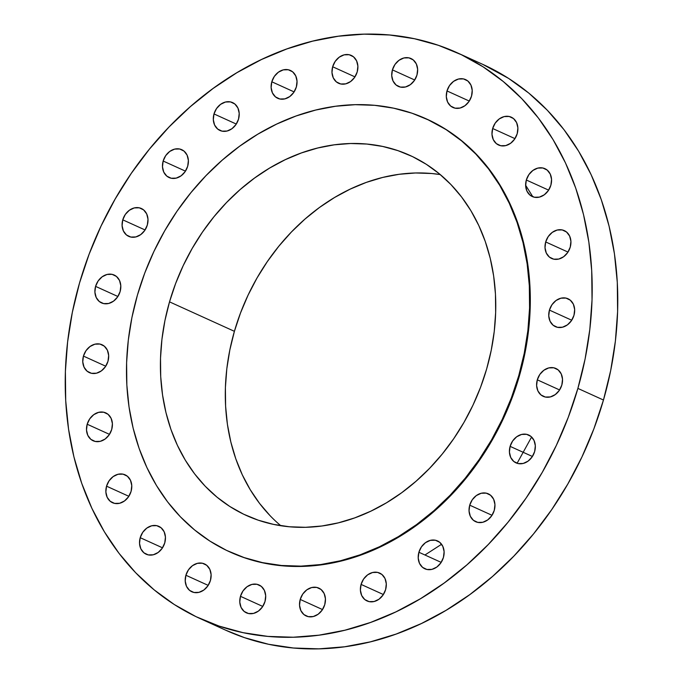 <?xml version="1.0" encoding="UTF-8"?>
<svg xmlns="http://www.w3.org/2000/svg" width="683" height="683" viewBox="0 0 683 683"><rect width="100%" height="100%" fill="white"/><g stroke="black" fill="none" stroke-linecap="round" stroke-linejoin="round"><path stroke-width="1.02" d="M300.221 599.435L322.513 609.569L300.221 599.435L299.538 605.232L300.827 610.542L303.892 614.555L308.264 616.655L313.284 616.536L318.176 614.213L322.205 610.03L324.758 604.634A15.299 12.439 114.4 0 1 306.163 615.964A15.299 12.439 114.4 0 1 300.221 599.435A15.299 12.439 114.4 0 1 318.816 588.106A15.299 12.439 114.4 0 1 324.758 604.634L325.441 598.837L324.152 593.527L321.078 589.514L316.707 587.414L311.687 587.534L306.795 589.856L302.765 594.039L300.221 599.435M361.076 584.409L383.376 594.534L361.076 584.409L360.393 590.206L361.683 595.516L364.748 599.529L369.119 601.629L374.139 601.51L379.031 599.187L383.061 595.004L385.613 589.608A15.299 12.439 114.4 0 1 367.019 600.938A15.299 12.439 114.4 0 1 361.076 584.409A15.299 12.439 114.4 0 1 379.671 573.08A15.299 12.439 114.4 0 1 385.613 589.608L386.296 583.811L385.007 578.501L381.942 574.488L377.562 572.388L372.551 572.508L367.65 574.83L363.621 579.013L361.076 584.409M418.892 552.257L441.184 562.382L418.892 552.257L418.209 558.054L419.499 563.364L422.564 567.368L426.935 569.477L431.955 569.357L436.847 567.035L440.876 562.852L443.429 557.448A15.299 12.439 114.4 0 1 424.835 568.785A15.299 12.439 114.4 0 1 418.892 552.257A15.299 12.439 114.4 0 1 437.487 540.919A15.299 12.439 114.4 0 1 443.429 557.448L444.112 551.659L442.815 546.349L439.75 542.336L435.378 540.236L430.358 540.355L425.466 542.678L421.437 546.861L418.892 552.257M469.725 505.172L492.016 515.298L469.725 505.172L469.042 510.961L470.331 516.271L473.396 520.284L477.767 522.393L482.787 522.273L487.679 519.942L491.709 515.759L494.261 510.363A15.299 12.439 114.4 0 1 475.667 521.701A15.299 12.439 114.4 0 1 469.725 505.172A15.299 12.439 114.4 0 1 488.319 493.835A15.299 12.439 114.4 0 1 494.261 510.363L494.944 504.566L493.655 499.264L490.582 495.252L486.211 493.143L481.199 493.263L476.299 495.593L472.269 499.768L469.725 505.172M510.107 446.358L532.407 456.483L510.107 446.358L509.424 452.146L510.722 457.456L513.787 461.469L518.158 463.578L523.178 463.458L528.07 461.127L532.1 456.944L534.644 451.548A15.299 12.439 114.4 0 1 516.049 462.886A15.299 12.439 114.4 0 1 510.107 446.358A15.299 12.439 114.4 0 1 528.702 435.02A15.299 12.439 114.4 0 1 534.644 451.548L535.327 445.751L534.038 440.45L530.973 436.437L526.602 434.328L521.581 434.448L516.69 436.779L512.66 440.953L510.107 446.358M537.299 379.825L559.599 389.95L537.299 379.825L536.616 385.613L537.905 390.924L540.97 394.936L545.35 397.045L550.361 396.917L555.262 394.595L559.292 390.411L561.836 385.016A15.299 12.439 114.4 0 1 543.241 396.353A15.299 12.439 114.4 0 1 537.299 379.825A15.299 12.439 114.4 0 1 555.894 368.487A15.299 12.439 114.4 0 1 561.836 385.016L562.519 379.219L561.23 373.917L558.165 369.904L553.785 367.796L548.773 367.915L543.873 370.246L539.843 374.421L537.299 379.825M549.439 310.108L571.731 320.233L549.439 310.108L548.756 315.896L550.046 321.206L553.11 325.219L557.482 327.319L562.502 327.2L567.394 324.877L571.423 320.694L573.976 315.298A15.299 12.439 114.4 0 1 555.381 326.636A15.299 12.439 114.4 0 1 549.439 310.108A15.299 12.439 114.4 0 1 568.034 298.77A15.299 12.439 114.4 0 1 573.976 315.298L574.659 309.501L573.37 304.191L570.296 300.187L565.925 298.078L560.905 298.198L556.013 300.52L551.984 304.703L549.439 310.108M545.691 241.953L567.991 252.078L545.691 241.953L545.017 247.75L546.306 253.051L549.371 257.064L553.742 259.173L558.762 259.053L563.654 256.723L567.684 252.539L570.237 247.144A15.299 12.439 114.4 0 1 551.642 258.481A15.299 12.439 114.4 0 1 545.691 241.953A15.299 12.439 114.4 0 1 564.295 230.615A15.299 12.439 114.4 0 1 570.237 247.144L570.92 241.347L569.622 236.045L566.557 232.032L562.186 229.923L557.166 230.043L552.274 232.374L548.244 236.557L545.691 241.953M526.328 180.013L548.628 190.139L526.328 180.013L525.654 185.81L526.943 191.112L530.008 195.125L534.379 197.233L539.399 197.114L544.291 194.783L548.321 190.6L550.874 185.204A15.299 12.439 114.4 0 1 532.27 196.542A15.299 12.439 114.4 0 1 526.328 180.013A15.299 12.439 114.4 0 1 544.932 168.675A15.299 12.439 114.4 0 1 550.874 185.204L551.557 179.407L550.259 174.105L547.194 170.093L542.823 167.984L537.803 168.103L532.911 170.434L528.881 174.617L526.328 180.013M492.665 128.506L514.965 138.632L492.665 128.506L491.982 134.303L493.271 139.605L496.336 143.618L500.716 145.727L505.727 145.607L510.628 143.276L514.658 139.093L517.202 133.697A15.299 12.439 114.4 0 1 498.607 145.035A15.299 12.439 114.4 0 1 492.665 128.506A15.299 12.439 114.4 0 1 511.26 117.169A15.299 12.439 114.4 0 1 517.202 133.697L517.885 127.9L516.596 122.599L513.531 118.586L509.151 116.477L504.139 116.597L499.239 118.927L495.218 123.111L492.665 128.506M446.989 90.941L469.289 101.067L446.989 90.941L446.306 96.738L447.596 102.04L450.66 106.053L455.04 108.162L460.052 108.042L464.952 105.711L468.982 101.528L471.526 96.132A15.299 12.439 114.4 0 1 452.931 107.47A15.299 12.439 114.4 0 1 446.989 90.941A15.299 12.439 114.4 0 1 465.584 79.604A15.299 12.439 114.4 0 1 471.526 96.132L472.209 90.335L470.92 85.033L467.855 81.021L463.475 78.912L458.464 79.032L453.563 81.362L449.534 85.546L446.989 90.941M392.418 69.879L414.718 80.005L392.418 69.879L391.735 75.668L393.024 80.978L396.089 84.991L400.46 87.1L405.48 86.98L410.372 84.649L414.402 80.466L416.954 75.07A15.299 12.439 114.4 0 1 398.36 86.408A15.299 12.439 114.4 0 1 392.418 69.879A15.299 12.439 114.4 0 1 411.012 58.542A15.299 12.439 114.4 0 1 416.954 75.07L417.637 69.273L416.348 63.971L413.283 59.959L408.904 57.85L403.892 57.97L398.992 60.3L394.962 64.484L392.418 69.879M332.664 66.755L354.964 76.88L332.664 66.755L331.981 72.552L333.27 77.853L336.335 81.866L340.715 83.975L345.726 83.855L350.627 81.525L354.656 77.341L357.2 71.946A15.299 12.439 114.4 0 1 338.606 83.283A15.299 12.439 114.4 0 1 332.664 66.755A15.299 12.439 114.4 0 1 351.258 55.417A15.299 12.439 114.4 0 1 357.2 71.946L357.883 66.149L356.594 60.847L353.529 56.834L349.158 54.725L344.138 54.845L339.246 57.176L335.216 61.359L332.664 66.755M271.808 81.781L294.108 91.906L271.808 81.781L271.125 87.578L272.415 92.879L275.48 96.892L279.859 99.001L284.871 98.881L289.771 96.551L293.801 92.367L296.345 86.972A15.299 12.439 114.4 0 1 277.75 98.309A15.299 12.439 114.4 0 1 271.808 81.781A15.299 12.439 114.4 0 1 290.403 70.443A15.299 12.439 114.4 0 1 296.345 86.972L297.028 81.175L295.739 75.873L292.674 71.86L288.294 69.751L283.283 69.871L278.382 72.202L274.361 76.385L271.808 81.781M213.992 113.933L236.292 124.058L213.992 113.933L213.309 119.73L214.599 125.032L217.672 129.044L222.043 131.153L227.055 131.034L231.955 128.703L235.985 124.519L238.529 119.124A15.299 12.439 114.4 0 1 219.935 130.462A15.299 12.439 114.4 0 1 213.992 113.933A15.299 12.439 114.4 0 1 232.587 102.595A15.299 12.439 114.4 0 1 238.529 119.124L239.212 113.335L237.923 108.025L234.858 104.012L230.487 101.904L225.467 102.023L220.575 104.354L216.545 108.537L213.992 113.933M163.16 161.026L185.46 171.151L163.16 161.026L162.477 166.814L163.766 172.125L166.831 176.137L171.211 178.237L176.223 178.118L181.123 175.796L185.153 171.612L187.697 166.217A15.299 12.439 114.4 0 1 169.102 177.554A15.299 12.439 114.4 0 1 163.16 161.026A15.299 12.439 114.4 0 1 181.755 149.688A15.299 12.439 114.4 0 1 187.697 166.217L188.38 160.42L187.091 155.109L184.026 151.105L179.655 148.996L174.635 149.116L169.743 151.438L165.713 155.622L163.16 161.026M240.467 596.31L262.767 606.444L240.467 596.31L239.784 602.107L241.073 607.418L244.138 611.43L248.518 613.53L253.53 613.411L258.43 611.089L262.46 606.905L265.004 601.51A15.299 12.439 114.4 0 1 246.409 612.839A15.299 12.439 114.4 0 1 240.467 596.31A15.299 12.439 114.4 0 1 259.062 584.981A15.299 12.439 114.4 0 1 265.004 601.51L265.687 595.713L264.398 590.402L261.333 586.39L256.953 584.289L251.942 584.409L247.041 586.731L243.02 590.915L240.467 596.31M185.896 575.248L208.195 585.382L185.896 575.248L185.213 581.045L186.502 586.356L189.567 590.368L193.946 592.468L198.958 592.349L203.858 590.027L207.888 585.843L210.432 580.448A15.299 12.439 114.4 0 1 191.838 591.777A15.299 12.439 114.4 0 1 185.896 575.248A15.299 12.439 114.4 0 1 204.49 563.919A15.299 12.439 114.4 0 1 210.432 580.448L211.115 574.651L209.826 569.34L206.761 565.328L202.381 563.227L197.37 563.347L192.469 565.669L188.44 569.853L185.896 575.248M140.22 537.683L162.52 547.817L140.22 537.683L139.537 543.48L140.826 548.79L143.891 552.803L148.262 554.903L153.282 554.784L158.174 552.462L162.204 548.278L164.757 542.883A15.299 12.439 114.4 0 1 146.162 554.212A15.299 12.439 114.4 0 1 140.22 537.683A15.299 12.439 114.4 0 1 158.815 526.354A15.299 12.439 114.4 0 1 164.757 542.883L165.44 537.086L164.151 531.775L161.086 527.763L156.706 525.662L151.694 525.782L146.794 528.104L142.764 532.288L140.22 537.683M106.548 486.176L128.848 496.302L106.548 486.176L105.865 491.973L107.163 497.284L110.228 501.296L114.599 503.397L119.619 503.277L124.511 500.955L128.541 496.772L131.093 491.367A15.299 12.439 114.4 0 1 112.49 502.705A15.299 12.439 114.4 0 1 106.548 486.176A15.299 12.439 114.4 0 1 125.143 474.847A15.299 12.439 114.4 0 1 131.093 491.367L131.768 485.579L130.479 480.269L127.414 476.256L123.042 474.156L118.022 474.275L113.13 476.597L109.101 480.781L106.548 486.176M87.185 424.237L109.485 434.362L87.185 424.237L86.502 430.034L87.8 435.344L90.865 439.348L95.236 441.457L100.256 441.338L105.148 439.015L109.178 434.832L111.722 429.428A15.299 12.439 114.4 0 1 93.127 440.766A15.299 12.439 114.4 0 1 87.185 424.237A15.299 12.439 114.4 0 1 105.78 412.899A15.299 12.439 114.4 0 1 111.722 429.428L112.405 423.639L111.116 418.329L108.051 414.316L103.679 412.216L98.659 412.336L93.767 414.658L89.738 418.841L87.185 424.237M83.446 356.091L105.745 366.216L83.446 356.091L82.763 361.879L84.052 367.189L87.117 371.202L91.496 373.311L96.508 373.191L101.408 370.86L105.438 366.677L107.982 361.281A15.299 12.439 114.4 0 1 89.388 372.619A15.299 12.439 114.4 0 1 83.446 356.091A15.299 12.439 114.4 0 1 102.04 344.753A15.299 12.439 114.4 0 1 107.982 361.281L108.665 355.484L107.376 350.183L104.311 346.17L99.94 344.061L94.92 344.181L90.028 346.512L85.998 350.686L83.446 356.091M122.769 219.841L145.069 229.966L122.769 219.841L122.095 225.629L123.384 230.939L126.449 234.952L130.82 237.052L135.84 236.933L140.732 234.611L144.762 230.427L147.315 225.031A15.299 12.439 114.4 0 1 128.72 236.369A15.299 12.439 114.4 0 1 122.769 219.841A15.299 12.439 114.4 0 1 141.372 208.503A15.299 12.439 114.4 0 1 147.315 225.031L147.998 219.234L146.7 213.933L143.635 209.92L139.264 207.811L134.244 207.931L129.352 210.262L125.322 214.436L122.769 219.841M95.586 286.373L117.886 296.499L95.586 286.373L94.903 292.162L96.192 297.472L99.257 301.485L103.637 303.594L108.648 303.474L113.549 301.143L117.578 296.96L120.123 291.564A15.299 12.439 114.4 0 1 101.528 302.902A15.299 12.439 114.4 0 1 95.586 286.373A15.299 12.439 114.4 0 1 114.181 275.036A15.299 12.439 114.4 0 1 120.123 291.564L120.806 285.767L119.516 280.465L116.452 276.453L112.072 274.344L107.06 274.464L102.16 276.794L98.13 280.969L95.586 286.373M424.928 554.997L441.585 544.274M517.099 463.287L531.605 437M200.23 618.627L225.808 630.247A310.739 252.667 -65.6 0 0 603.465 400.025L577.886 388.405A310.739 252.667 114.4 0 1 200.23 618.627A310.739 252.667 114.4 0 1 79.535 282.975L89.14 254.119L101.05 226.056L115.154 199.043L131.307 173.345L149.364 149.21L169.153 126.876L190.472 106.548L213.13 88.431L236.899 72.697L261.546 59.489L286.843 48.945L312.549 41.159L338.401 36.216L364.167 34.15L389.592 34.995L414.427 38.726L438.435 45.326L461.392 54.717L483.069 66.814L503.251 81.508L521.761 98.642L538.409 118.065L553.042 139.58L565.507 162.981L575.701 188.047L583.513 214.539L588.866 242.192L591.717 270.75L592.033 299.931L589.813 329.462L585.083 359.045L577.886 388.405L603.465 400.025A310.739 252.667 -65.6 0 0 482.77 64.373L457.192 52.753A310.739 252.667 114.4 0 1 577.886 388.405L568.282 417.262L556.372 445.333L542.268 472.346L526.115 498.035L508.058 522.171L488.268 544.505L466.95 564.832L444.291 582.949L420.523 598.692L395.875 611.9L370.579 622.444L344.872 630.221L319.021 635.173L293.255 637.23L267.83 636.394L242.994 632.654L218.987 626.055L196.03 616.664L174.353 604.566L154.17 589.881L135.661 572.738L119.013 553.324L104.379 531.809L91.915 508.4L81.721 483.333L73.909 456.842L68.556 429.189L65.705 400.631L65.389 371.45L67.608 341.927L72.338 312.336L79.535 282.975A310.739 252.667 114.4 0 1 457.192 52.753M229.778 551.898L230.402 552.18A237.761 193.323 -65.6 0 0 519.362 376.026L518.739 375.744A237.761 193.323 114.4 0 1 229.778 551.898A237.761 193.323 114.4 0 1 137.437 295.073L144.779 272.995L153.888 251.523L164.68 230.854L177.042 211.192L190.864 192.726L206.001 175.633L222.316 160.078L239.648 146.213L257.832 134.175L276.7 124.067L296.055 115.999L315.717 110.048L335.507 106.258L355.22 104.687L374.668 105.327L393.673 108.187L412.045 113.233L429.607 120.421L446.187 129.676L461.64 140.92L475.803 154.034L488.541 168.889L499.734 185.349L509.27 203.261L517.074 222.445L523.05 242.713L527.148 263.869L529.325 285.716L529.573 308.05L527.874 330.64L524.254 353.282L518.739 375.744L519.362 376.026A237.761 193.323 -65.6 0 0 427.02 119.201L426.397 118.919A237.761 193.323 114.4 0 1 518.739 375.744L511.396 397.822L502.287 419.302L491.495 439.963L479.133 459.625L465.311 478.091L450.174 495.184L433.859 510.739L416.528 524.604L398.343 536.642L379.475 546.75L360.12 554.818L340.458 560.769L320.668 564.559L300.955 566.13L281.507 565.49L262.503 562.63L244.13 557.584L226.568 550.396L209.98 541.141L194.535 529.897L180.372 516.783L167.634 501.928L156.441 485.468L146.896 467.556L139.101 448.381L133.125 428.113L129.027 406.948L126.85 385.101L126.603 362.767L128.302 340.177L131.921 317.535L137.437 295.073A237.761 193.323 114.4 0 1 426.397 118.919M270.118 515.725L259.523 503.362L250.217 489.668L242.277 474.779L235.797 458.831L230.828 441.969L227.413 424.374L225.603 406.197L225.399 387.628L226.807 368.837L229.821 350.012L234.406 331.323L240.518 312.968L248.091 295.107L257.064 277.913L267.352 261.563L278.843 246.204L291.436 231.989L305.002 219.055L319.413 207.521L334.542 197.507L350.225 189.106L366.327 182.395L382.685 177.443L399.137 174.293L415.529 172.978L431.707 173.516L440.262 174.566A197.746 160.787 -65.6 0 0 234.406 331.323L169.521 301.86A197.746 160.787 114.4 0 1 409.851 155.357A197.746 160.787 114.4 0 1 486.655 368.957A197.746 160.787 114.4 0 1 246.324 515.46A197.746 160.787 114.4 0 1 169.521 301.86L234.406 331.323A197.746 160.787 -65.6 0 0 280.798 525.714M169.521 301.86L164.936 320.549L161.931 339.374L160.514 358.165L160.718 376.734L162.537 394.911L165.943 412.506L170.912 429.359L177.392 445.316L185.332 460.205L194.638 473.9L205.233 486.262L217.015 497.164L229.864 506.513L243.652 514.214L258.259 520.19L273.541 524.382L289.344 526.764L305.523 527.302L321.915 525.987L338.375 522.837L354.725 517.885L370.826 511.174L386.518 502.773L401.638 492.759L416.058 481.225L429.624 468.29L442.217 454.075L453.708 438.717L463.988 422.367L472.96 405.181L480.542 387.321L486.655 368.957L491.231 350.268L494.244 331.443L495.653 312.652L495.457 294.083L493.638 275.915L490.232 258.311L485.263 241.458L478.774 225.501L470.843 210.612L461.529 196.917L450.934 184.564L439.16 173.653L426.312 164.304L412.515 156.603L397.907 150.627L382.634 146.435L366.831 144.053L350.652 143.515L334.252 144.83L317.8 147.98L301.442 152.932L285.349 159.643L269.657 168.044L254.537 178.058L240.117 189.592L226.551 202.527L213.958 216.742L202.467 232.1L192.188 248.45L183.215 265.636L175.633 283.505L169.521 301.86M230.273 552.12L244.753 557.866L263.126 562.912L282.13 565.772L301.579 566.42L321.292 564.841L341.082 561.05L360.744 555.1L380.098 547.032L398.966 536.923L417.151 524.885L434.482 511.021L450.797 495.465L465.934 478.373L479.756 459.915L492.119 440.253L502.91 419.584L512.019 398.104L519.362 376.026L524.877 353.563L528.497 330.922L530.196 308.332L529.948 286.006L527.771 264.15L523.673 242.994L517.697 222.726L509.902 203.543L500.357 185.639L489.165 169.171L476.427 154.315L462.263 141.202L446.819 129.966L426.884 119.141M225.646 630.17L244.565 637.674L268.573 644.274L293.408 648.005L318.833 648.85L344.599 646.784L370.451 641.841L396.157 634.055L421.454 623.511L446.101 610.303L469.87 594.569L492.528 576.452L513.847 556.124L533.636 533.79L551.693 509.655L567.846 483.957L581.95 456.944L593.86 428.881L603.465 400.025L610.662 370.664L615.392 341.073L617.611 311.55L617.295 282.369L614.444 253.811L609.091 226.158L601.279 199.667L591.085 174.6L578.621 151.191L563.987 129.676L547.339 110.262L528.83 93.119L508.647 78.434L482.599 64.296M532.808 196.764L525.628 185.221"/></g></svg>
